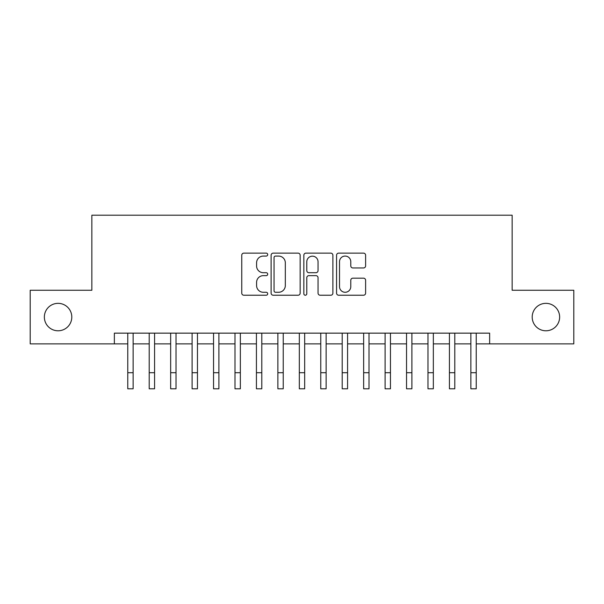 <?xml version="1.0" encoding="UTF-8"?>
<svg xmlns="http://www.w3.org/2000/svg" width="604" height="604" viewBox="0 0 604 604"><rect width="100%" height="100%" fill="white"/><g stroke="black" fill="none" stroke-linecap="round" stroke-linejoin="round"><path stroke-width="0.91" d="M267.693 254.601A1.472 1.472 0 0 0 266.221 253.129L243.85 253.129A2.106 2.106 0 0 0 241.751 255.235L241.751 293.121A2.106 2.106 0 0 0 243.85 295.228L266.221 295.228A1.472 1.472 0 0 0 267.693 293.755A1.472 1.472 0 0 0 266.221 292.276L263.321 292.276A6.735 6.735 0 0 1 256.587 285.541L256.587 282.385A6.735 6.735 0 0 1 263.321 275.651L266.221 275.651A1.472 1.472 0 0 0 267.693 274.178A1.472 1.472 0 0 0 266.221 272.706L263.321 272.706A6.735 6.735 0 0 1 256.587 265.971L256.587 262.808A6.735 6.735 0 0 1 263.321 256.073L266.221 256.073A1.472 1.472 0 0 0 267.693 254.601M532.199 317.062A13.726 13.726 0 0 0 545.925 330.788A13.726 13.726 0 0 0 559.644 317.062A13.726 13.726 0 0 0 545.925 303.344A13.726 13.726 0 0 0 532.199 317.062M44.356 317.062A13.726 13.726 0 0 0 58.075 330.788A13.726 13.726 0 0 0 71.8 317.062A13.726 13.726 0 0 0 58.075 303.344A13.726 13.726 0 0 0 44.356 317.062M363.517 267.965A2.106 2.106 0 0 0 365.616 265.866L365.616 255.235A2.106 2.106 0 0 0 363.517 253.129L338.678 253.129A2.106 2.106 0 0 0 336.571 255.235L336.571 293.121A2.106 2.106 0 0 0 338.678 295.228L363.517 295.228A2.106 2.106 0 0 0 365.616 293.121L365.616 280.279A2.106 2.106 0 0 0 363.517 278.172L352.887 278.172A2.106 2.106 0 0 0 350.781 280.279L350.781 286.651A5.632 5.632 0 0 1 345.148 292.276A5.632 5.632 0 0 1 339.516 286.651L339.516 261.706A5.632 5.632 0 0 1 345.148 256.073A5.632 5.632 0 0 1 350.781 261.706L350.781 265.866A2.106 2.106 0 0 0 352.887 267.965L363.517 267.965M114.367 343.872L30.2 343.872L30.2 290.26L91.853 290.26L91.853 215.205L512.147 215.205L512.147 290.26L573.8 290.26L573.8 343.872L489.633 343.872L489.633 333.144L114.367 333.144L114.367 343.872L127.769 343.872M300.158 255.235A2.106 2.106 0 0 0 298.051 253.129L273.219 253.129A2.106 2.106 0 0 0 271.113 255.235L271.113 293.121A2.106 2.106 0 0 0 273.219 295.228L298.051 295.228A2.106 2.106 0 0 0 300.158 293.121L300.158 255.235M305.949 253.129L330.781 253.129A2.106 2.106 0 0 1 332.887 255.235L332.887 293.121A2.106 2.106 0 0 1 330.781 295.228L320.158 295.228A2.106 2.106 0 0 1 318.051 293.121L318.051 277.757A2.106 2.106 0 0 0 315.945 275.651L308.893 275.651A2.106 2.106 0 0 0 306.787 277.757L306.787 293.755A1.472 1.472 0 0 1 305.314 295.228A1.472 1.472 0 0 1 303.842 293.755L303.842 255.235A2.106 2.106 0 0 1 305.949 253.129M133.129 343.872L149.211 343.872M154.571 343.872L170.66 343.872M176.021 343.872L192.102 343.872M197.463 343.872L213.544 343.872M218.905 343.872L234.986 343.872M240.347 343.872L256.428 343.872M261.796 343.872L277.878 343.872M283.238 343.872L299.32 343.872M304.68 343.872L320.762 343.872M326.122 343.872L342.204 343.872M347.572 343.872L363.653 343.872M369.014 343.872L385.095 343.872M390.456 343.872L406.537 343.872M411.898 343.872L427.979 343.872M433.34 343.872L449.429 343.872M454.789 343.872L470.871 343.872M476.231 343.872L489.633 343.872M275.53 256.073A1.472 1.472 0 0 0 274.057 257.546L274.057 290.803A1.472 1.472 0 0 0 275.53 292.276L278.58 292.276A6.735 6.735 0 0 0 285.322 285.541L285.322 262.808A6.735 6.735 0 0 0 278.58 256.073L275.53 256.073M318.051 261.811A5.632 5.632 0 0 0 312.419 256.179A5.632 5.632 0 0 0 306.787 261.811L306.787 270.6A2.106 2.106 0 0 0 308.893 272.706L315.945 272.706A2.106 2.106 0 0 0 318.051 270.6L318.051 261.811M127.769 372.713L133.129 372.713L133.129 388.795L127.769 388.795L127.769 333.144M133.129 372.713L133.129 333.144M149.211 388.795L154.571 388.795L149.211 388.795L149.211 333.144M154.571 388.795L154.571 333.144M170.66 388.795L176.021 388.795L170.66 388.795L170.66 333.144M176.021 388.795L176.021 333.144M192.102 388.795L197.463 388.795L192.102 388.795L192.102 333.144M197.463 388.795L197.463 333.144M213.544 388.795L218.905 388.795L213.544 388.795L213.544 333.144M218.905 388.795L218.905 333.144M234.986 388.795L240.347 388.795L234.986 388.795L234.986 333.144M240.347 388.795L240.347 333.144M256.428 388.795L261.796 388.795L256.428 388.795L256.428 333.144M261.796 388.795L261.796 333.144M277.878 388.795L283.238 388.795L277.878 388.795L277.878 333.144M283.238 388.795L283.238 333.144M299.32 388.795L304.68 388.795L299.32 388.795L299.32 333.144M304.68 388.795L304.68 333.144M320.762 388.795L326.122 388.795L320.762 388.795L320.762 333.144M326.122 388.795L326.122 333.144M342.204 388.795L347.572 388.795L342.204 388.795L342.204 333.144M347.572 388.795L347.572 333.144M363.653 388.795L369.014 388.795L363.653 388.795L363.653 333.144M369.014 388.795L369.014 333.144M385.095 388.795L390.456 388.795L385.095 388.795L385.095 333.144M390.456 388.795L390.456 333.144M406.537 388.795L411.898 388.795L406.537 388.795L406.537 333.144M411.898 388.795L411.898 333.144M427.979 388.795L433.34 388.795L427.979 388.795L427.979 333.144M433.34 388.795L433.34 333.144M449.429 388.795L454.789 388.795L449.429 388.795L449.429 333.144M454.789 388.795L454.789 333.144M470.871 388.795L476.231 388.795L470.871 388.795L470.871 333.144M476.231 388.795L476.231 333.144M149.211 372.713L154.571 372.713M170.66 372.713L176.021 372.713M192.102 372.713L197.463 372.713M213.544 372.713L218.905 372.713M234.986 372.713L240.347 372.713M256.428 372.713L261.796 372.713M277.878 372.713L283.238 372.713M299.32 372.713L304.68 372.713M320.762 372.713L326.122 372.713M342.204 372.713L347.572 372.713M363.653 372.713L369.014 372.713M385.095 372.713L390.456 372.713M406.537 372.713L411.898 372.713M427.979 372.713L433.34 372.713M449.429 372.713L454.789 372.713M470.871 372.713L476.231 372.713"/></g></svg>
